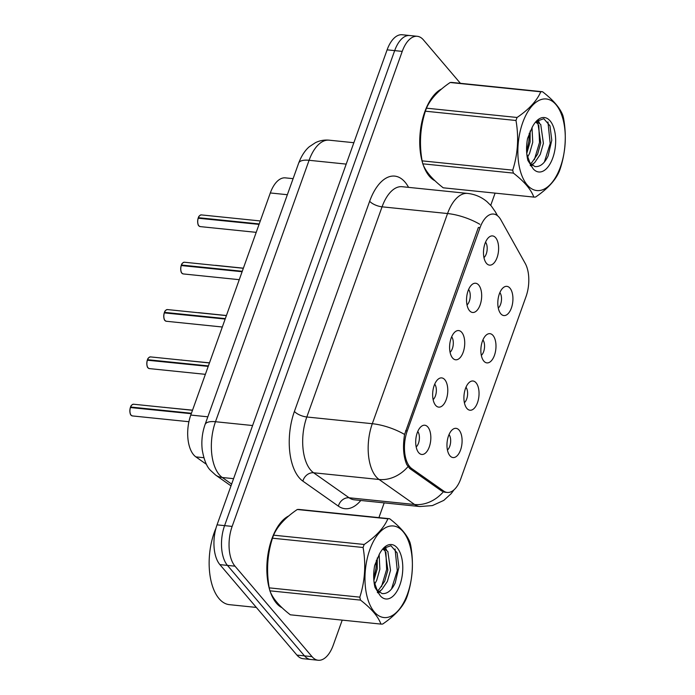 <?xml version="1.0" encoding="UTF-8"?>
<svg xmlns="http://www.w3.org/2000/svg" width="695" height="695" viewBox="0 0 695 695"><rect width="100%" height="100%" fill="white"/><g stroke="black" fill="none" stroke-linecap="round" stroke-linejoin="round"><path stroke-width="1.04" d="M476.066 382.797A14.691 7.454 -84.1 0 1 477.7 402.092A14.691 7.454 -84.1 0 1 467.457 409.016A14.691 7.454 -84.1 0 1 466.892 408.434A14.691 7.454 -84.1 0 1 464.138 394.195A14.691 7.454 -84.1 0 1 470.254 381.677A14.691 7.454 -84.1 0 1 476.066 382.797M464.39 402.7A8.818 4.474 95.9 0 0 467.535 395.212A8.818 4.474 95.9 0 0 465.971 387.237M493.016 335.468A14.691 7.454 -84.1 0 1 494.64 354.763A14.691 7.454 -84.1 0 1 484.398 361.687A14.691 7.454 -84.1 0 1 483.833 361.105A14.691 7.454 -84.1 0 1 481.079 346.866A14.691 7.454 -84.1 0 1 487.204 334.347A14.691 7.454 -84.1 0 1 493.016 335.468M481.34 355.371A8.818 4.474 95.9 0 0 484.476 347.882A8.818 4.474 95.9 0 0 482.921 339.907M509.956 288.138A14.691 7.454 -84.1 0 1 511.589 307.433A14.691 7.454 -84.1 0 1 501.347 314.357A14.691 7.454 -84.1 0 1 500.782 313.766A14.691 7.454 -84.1 0 1 498.028 299.536A14.691 7.454 -84.1 0 1 504.153 287.018A14.691 7.454 -84.1 0 1 509.956 288.138M498.28 308.041A8.818 4.474 95.9 0 0 501.425 300.553A8.818 4.474 95.9 0 0 499.87 292.578M459.117 430.136A14.691 7.454 -84.1 0 1 460.75 449.43A14.691 7.454 -84.1 0 1 450.508 456.354A14.691 7.454 -84.1 0 1 449.943 455.764A14.691 7.454 -84.1 0 1 447.189 441.525A14.691 7.454 -84.1 0 1 453.314 429.006A14.691 7.454 -84.1 0 1 459.117 430.136M447.441 450.03A8.818 4.474 95.9 0 0 450.586 442.541A8.818 4.474 95.9 0 0 449.031 434.566M444.8 379.705A14.691 7.454 -84.1 0 1 446.433 399A14.691 7.454 -84.1 0 1 436.191 405.923A14.691 7.454 -84.1 0 1 435.626 405.333A14.691 7.454 -84.1 0 1 432.872 391.094A14.691 7.454 -84.1 0 1 438.997 378.575A14.691 7.454 -84.1 0 1 444.8 379.705M433.124 399.599A8.818 4.474 95.9 0 0 436.269 392.11A8.818 4.474 95.9 0 0 434.714 384.135M461.749 332.366A14.691 7.454 -84.1 0 1 463.383 351.661A14.691 7.454 -84.1 0 1 453.14 358.585A14.691 7.454 -84.1 0 1 452.575 358.003A14.691 7.454 -84.1 0 1 449.821 343.764A14.691 7.454 -84.1 0 1 455.946 331.246A14.691 7.454 -84.1 0 1 461.749 332.366M450.073 352.269A8.818 4.474 95.9 0 0 453.218 344.781A8.818 4.474 95.9 0 0 451.663 336.806M478.699 285.037A14.691 7.454 -84.1 0 1 480.332 304.332A14.691 7.454 -84.1 0 1 470.081 311.256A14.691 7.454 -84.1 0 1 469.516 310.674A14.691 7.454 -84.1 0 1 466.762 296.435A14.691 7.454 -84.1 0 1 472.887 283.916A14.691 7.454 -84.1 0 1 478.699 285.037M467.023 304.94A8.818 4.474 95.9 0 0 470.168 297.451A8.818 4.474 95.9 0 0 468.604 289.476M495.639 237.707A14.691 7.454 -84.1 0 1 497.272 257.002A14.691 7.454 -84.1 0 1 487.03 263.926A14.691 7.454 -84.1 0 1 486.465 263.336A14.691 7.454 -84.1 0 1 483.711 249.105A14.691 7.454 -84.1 0 1 489.836 236.587A14.691 7.454 -84.1 0 1 495.639 237.707M483.963 257.61A8.818 4.474 95.9 0 0 487.108 250.122A8.818 4.474 95.9 0 0 485.553 242.147M427.859 427.034A14.691 7.454 -84.1 0 1 429.484 446.329A14.691 7.454 -84.1 0 1 419.241 453.253A14.691 7.454 -84.1 0 1 418.677 452.662A14.691 7.454 -84.1 0 1 415.923 438.423A14.691 7.454 -84.1 0 1 422.047 425.905A14.691 7.454 -84.1 0 1 427.859 427.034M416.183 446.928A8.818 4.474 95.9 0 0 419.32 439.44A8.818 4.474 95.9 0 0 417.764 431.473M206.502 464.382L195.877 456.893A29.381 14.916 -84.1 0 1 193.644 454.825A29.381 14.916 -84.1 0 1 190.786 415.063L270.312 192.958A29.381 14.916 -84.1 0 1 285.341 177.868L293.099 178.658M411.822 468.621A26.445 13.422 -84.1 0 1 409.815 466.762A26.445 13.422 -84.1 0 1 407.235 430.969L480.045 227.639A26.445 13.422 -84.1 0 1 493.572 214.051A26.445 13.422 -84.1 0 1 500.886 219.855L525.203 263.388A26.445 13.422 -84.1 0 1 526.019 296.617L460.768 478.855A26.445 13.422 -84.1 0 1 447.232 492.442A26.445 13.422 -84.1 0 1 443.679 491.061L411.822 468.621L409.59 468.395M270.329 591.853A47.503 24.108 95.9 0 0 276.462 603.208A47.503 24.108 95.9 0 0 282.048 607.734M423.212 164.854A47.503 24.108 95.9 0 0 429.345 176.209A47.503 24.108 95.9 0 0 434.94 180.735M445.512 492.347L441.594 490.939L409.729 468.5L406.749 464.555C403.369 456.528 402.648 446.503 404.586 434.462L478.351 227.552M318.214 660.25L303.107 658.704A29.381 14.916 95.9 0 1 296.93 655.098L219.898 564.627A29.381 14.916 95.9 0 1 217.04 524.855L387.115 49.84A29.381 14.916 95.9 0 1 402.153 34.75L409.703 35.523A29.381 14.916 95.9 0 0 394.673 50.622L224.589 525.629A29.381 14.916 95.9 0 0 227.456 565.4L304.48 655.872A29.381 14.916 95.9 0 0 310.665 659.477A29.381 14.916 95.9 0 1 304.48 655.872L227.456 565.4A29.381 14.916 95.9 0 1 224.589 525.629L394.673 50.622A29.381 14.916 95.9 0 1 409.703 35.523L417.261 36.296A29.381 14.916 95.9 0 0 402.231 51.395L232.147 526.41A29.381 14.916 95.9 0 0 235.006 566.173L312.038 656.653A29.381 14.916 95.9 0 0 318.214 660.25A29.381 14.916 95.9 0 0 333.253 645.16L342.218 620.122M288.807 515.916A47.503 24.108 95.9 0 0 269.625 589.647M441.699 88.917A47.503 24.108 95.9 0 0 422.508 162.647M460.403 83.313L423.437 39.902A29.381 14.916 95.9 0 0 417.261 36.296M378.914 517.627L384.196 502.885M490.731 205.329L495.101 193.123M130.634 407.027L130.53 407.053C130.903 405.559 131.92 404.612 133.553 404.229A5.873 2.98 95.9 0 0 130.634 407.027L191.429 413.264M130.53 407.053L130.842 407.513M130.677 414.533A5.682 2.884 -84.1 0 1 130.382 407.539L191.273 413.707M147.575 359.697L147.47 359.723C147.853 358.229 148.86 357.282 150.502 356.9A5.873 2.98 95.9 0 0 147.575 359.697L208.378 365.926M147.47 359.723L147.792 360.184M147.627 367.203A5.682 2.884 -84.1 0 1 147.331 360.21L208.213 366.378M164.524 312.368L164.42 312.394C164.802 310.9 165.81 309.953 167.452 309.57A5.873 2.98 95.9 0 0 164.524 312.368L225.319 318.597M164.42 312.394L164.741 312.854M164.567 319.874A5.682 2.884 -84.1 0 1 164.281 312.88L225.163 319.048M181.473 265.038L181.369 265.064C181.743 263.57 182.759 262.623 184.392 262.232A5.873 2.98 95.9 0 0 181.473 265.038L242.268 271.267M181.369 265.064L181.69 265.516M181.517 272.544A5.682 2.884 -84.1 0 1 181.23 265.551L242.112 271.719M198.414 217.7L198.31 217.735C198.692 216.232 199.7 215.294 201.341 214.903A5.873 2.98 95.9 0 0 198.414 217.7L259.218 223.938M198.31 217.735L198.631 218.187M198.466 225.215A5.682 2.884 -84.1 0 1 198.171 218.221L259.053 224.389M287.27 517.236A47.017 23.865 95.9 0 0 274.004 534.247M273.404 535.636A47.017 23.865 95.9 0 0 268.869 585.633M272.145 595.563A47.017 23.865 95.9 0 0 276.61 602.782A47.017 23.865 95.9 0 0 280.728 606.457M216.015 528.061A48.971 24.855 95.9 0 0 219.081 598.656A48.971 24.855 95.9 0 0 229.376 604.659L256.333 607.421M440.161 90.237A47.017 23.865 95.9 0 0 426.895 107.247M426.296 108.637A47.017 23.865 95.9 0 0 421.761 158.634M425.027 168.564A47.017 23.865 95.9 0 0 429.501 175.783A47.017 23.865 95.9 0 0 433.611 179.458M367.924 103.459A48.971 24.855 95.9 0 0 366.526 107.343M407.539 593.912A46.035 23.361 95.9 0 0 403.057 531.606A46.035 23.361 95.9 0 0 369.827 549.615A46.035 23.361 95.9 0 0 374.31 611.913A46.035 23.361 95.9 0 0 407.539 593.912M406.957 596.857A52.89 26.844 95.9 0 0 407.487 595.337C412.648 579.126 413.733 562.576 410.762 545.679A52.89 26.844 95.9 0 0 410.067 542.717C407.348 535.159 400.537 527.166 389.643 518.731A52.89 26.844 95.9 0 0 387.88 518.8L297.278 509.505C285.341 517.61 277.444 526.167 273.578 535.176A52.89 26.844 95.9 0 0 273.022 536.679A52.89 26.844 95.9 0 0 272.492 538.199C267.34 554.271 266.255 570.821 269.217 587.857A52.89 26.844 95.9 0 0 269.912 590.82C272.666 598.412 279.477 606.414 290.336 614.806L380.93 624.093A52.89 26.844 95.9 0 0 382.702 624.032C394.699 615.857 402.596 607.3 406.401 598.36A52.89 26.844 95.9 0 0 406.957 596.857M273.578 535.176L364.18 544.472C376.108 536.366 384.005 527.809 387.88 518.8M364.18 544.472A52.89 26.844 95.9 0 0 363.624 545.966A52.89 26.844 95.9 0 0 363.094 547.495L272.492 538.199M389.643 518.731L299.05 509.444A52.89 26.844 95.9 0 0 297.278 509.505M374.666 584.174L376.699 580.368L379.852 569.248L379.131 554.488M373.867 580.455L377.194 568.97L377.281 557.972M377.342 592.392L377.889 592.201M378.497 591.94L381.746 589.69L387.358 581.454L390.52 570.343L387.845 551.43L383.901 548.763L382.945 548.781M377.368 590.785L379.079 589.412L384.7 581.185L387.853 570.065L385.186 551.152L382.78 548.954M374.622 585.737L377.863 592.166L373.919 581.09M376.794 590.038L382.12 593.6L383.049 593.617C387.88 593.556 391.945 589.959 395.246 582.844L398.904 567.207L397.097 552.846L390.938 545.714L383.275 548.424M399.894 584.929A27.366 13.891 95.9 0 0 399.686 551.787A27.366 13.891 95.9 0 0 382.797 548.928A27.366 13.891 95.9 0 0 379.513 553.88L374.683 565.409C373.25 573.305 373.354 580.655 375.022 587.484L380.382 595.91A27.366 13.891 95.9 0 0 399.894 584.929M380.382 595.91L377.863 592.166M269.217 587.857L359.819 597.153A52.89 26.844 95.9 0 0 360.505 600.106L269.912 590.82M359.819 597.153C364.971 581.081 366.065 564.531 363.094 547.495M380.93 624.093C378.21 616.534 371.399 608.542 360.505 600.106M373.736 578.553L375.969 568.362L376.369 560.135M377.559 592.731L377.924 592.279M381.486 586.71L386.629 569.457L385.907 552.317M384.865 548.981L384.239 547.521M391.52 588.969L397.288 570.552L395.055 548.954M379.201 592.479L380.495 590.733M386.507 549.945L385.152 546.826M560.431 166.913A46.035 23.361 95.9 0 0 555.948 104.606A46.035 23.361 95.9 0 0 522.718 122.615A46.035 23.361 95.9 0 0 527.192 184.913A46.035 23.361 95.9 0 0 560.431 166.913M559.84 169.858A52.89 26.844 95.9 0 0 560.37 168.338C565.53 152.127 566.625 135.577 563.645 118.68A52.89 26.844 95.9 0 0 562.959 115.717C560.231 108.159 553.428 100.167 542.534 91.731A52.89 26.844 95.9 0 0 540.762 91.801L450.16 82.505C438.232 90.611 430.335 99.168 426.469 108.177A52.89 26.844 95.9 0 0 425.913 109.68A52.89 26.844 95.9 0 0 425.383 111.2C420.232 127.272 419.137 143.822 422.108 160.858A52.89 26.844 95.9 0 0 422.795 163.82C425.557 171.413 432.368 179.414 443.219 187.806L533.821 197.093A52.89 26.844 95.9 0 0 535.593 197.033C547.591 188.858 555.487 180.3 559.293 171.361A52.89 26.844 95.9 0 0 559.84 169.858M426.469 108.177L517.063 117.472C528.999 109.367 536.896 100.81 540.762 91.801M517.063 117.472A52.89 26.844 95.9 0 0 516.515 118.967A52.89 26.844 95.9 0 0 515.985 120.496L425.383 111.2M542.534 91.731L451.932 82.444A52.89 26.844 95.9 0 0 450.16 82.505M527.548 157.174L529.59 153.369L532.744 142.249L532.023 127.489M526.749 153.456L530.077 141.971L530.172 130.973M530.224 165.393L530.772 165.202M531.388 164.941L534.637 162.691L540.25 154.455L543.403 143.344L540.736 124.431L536.792 121.764L535.828 121.781M530.259 163.785L531.97 162.413L537.582 154.186L540.745 143.066L538.069 124.153L535.663 121.955M527.505 158.738L530.754 165.167L526.81 154.09M529.677 163.038L535.011 166.6L535.941 166.618C540.762 166.557 544.828 162.96 548.138 155.845L551.787 140.208L549.988 125.847L543.829 118.715L536.166 121.425M552.777 157.93A27.366 13.891 95.9 0 0 552.577 124.787A27.366 13.891 95.9 0 0 535.689 121.929A27.366 13.891 95.9 0 0 532.405 126.881L527.574 138.409C526.132 146.306 526.245 153.656 527.905 160.484L533.265 168.911A27.366 13.891 95.9 0 0 552.777 157.93M533.265 168.911L530.754 165.167M422.108 160.858L512.71 170.153A52.89 26.844 95.9 0 0 513.397 173.107L422.795 163.82M512.71 170.153C517.862 154.082 518.948 137.532 515.985 120.496M533.821 197.093C531.093 189.535 524.291 181.543 513.397 173.107M526.628 151.553L528.852 141.363L529.26 133.136M530.441 165.731L530.815 165.28M534.368 159.711L539.52 142.458L538.799 125.317M537.756 121.981L537.131 120.522M544.402 161.97L550.179 143.552L547.947 121.955M532.092 165.48L533.386 163.733M539.389 122.946L538.043 119.827M203.835 457.71L195.877 456.893M443.679 491.061L441.447 490.835M480.045 227.639L478.377 227.465M407.235 430.969L405.576 430.804M207.831 416.809L190.786 415.063M287.356 194.713L270.312 192.958M360.809 500.478A48.971 24.855 -84.1 0 1 338.387 506.142L302.89 481.14A48.971 24.855 -84.1 0 1 294.411 411.423L369.662 201.255A9.791 3.684 -160.3 0 0 382.068 206.823L306.816 416.991A39.181 19.886 95.9 0 0 310.63 470.02A39.181 19.886 95.9 0 0 313.601 472.774L349.099 497.776A39.181 19.886 95.9 0 0 354.372 499.818L419.849 506.533A39.181 19.886 -84.1 0 1 414.585 504.492A34.281 28.408 -54.8 0 0 443.332 491.843M369.662 201.255A48.971 24.855 -84.1 0 1 405.011 182.099A48.971 24.855 -84.1 0 1 408.269 186.833L408.556 187.363M402.11 186.703A39.181 19.886 95.9 0 0 382.068 206.823L447.554 213.539A39.181 19.886 -84.1 0 1 467.596 193.418L402.11 186.703M338.387 506.142A9.791 8.114 125.2 0 1 349.099 497.776L414.585 504.492L379.088 479.489A39.181 19.886 -84.1 0 1 376.108 476.735A39.181 19.886 -84.1 0 1 372.303 423.707A34.281 12.901 19.7 0 1 404.586 434.462M407.956 466.684A34.281 28.408 -54.8 0 1 379.088 479.489L313.601 472.774A9.791 8.114 125.2 0 0 302.89 481.14M479.837 224.294A34.281 12.901 -160.3 0 0 447.554 213.539L372.303 423.707L306.816 416.991A9.791 3.684 -160.3 0 1 294.411 411.423M496.803 215.215A34.281 23.925 -29.2 0 0 495.387 211.879L497.542 215.745M402.231 51.395L387.115 49.84M232.147 526.41L217.04 524.855M235.006 566.173L219.898 564.627M312.038 656.653L296.93 655.098M408.052 187.311A9.791 6.837 150.8 0 1 408.269 186.833M346.206 164.107L309.084 160.293A19.59 7.376 -160.3 0 0 298.668 163.117C302.394 153.274 307.129 148.495 309.457 146.628L315.452 142.666C319.796 140.546 324.357 139.721 329.135 140.173A39.181 19.886 95.9 0 0 309.084 160.293L215.485 421.726A39.181 19.886 95.9 0 0 219.299 474.746A39.181 19.886 95.9 0 0 222.27 477.5L233.581 478.664M252.598 425.531L215.485 421.726A19.59 7.376 -160.3 0 0 205.06 424.549L298.668 163.117M230.992 485.883L215.615 475.05A19.59 16.237 -54.8 0 0 222.27 477.5L231.635 484.094M130.573 407.027A5.682 2.884 -84.1 0 1 131.633 405.246M130.469 407.47A5.873 2.98 95.9 0 0 131.12 415.202A5.873 2.98 95.9 0 0 132.354 415.923L131.034 415.158C130.512 415.167 129.174 411.683 130.365 407.496M164.819 407.331A5.873 2.98 95.9 0 0 164.246 407.374L192.532 410.172M147.522 359.697A5.682 2.884 -84.1 0 1 148.574 357.916M147.418 360.14A5.873 2.98 95.9 0 0 148.07 367.872A5.873 2.98 95.9 0 0 149.303 368.593L147.983 367.829C147.462 367.837 146.124 364.354 147.314 360.166M164.463 312.368A5.682 2.884 -84.1 0 1 165.523 310.587M164.368 312.811A5.873 2.98 95.9 0 0 165.01 320.543A5.873 2.98 95.9 0 0 166.253 321.255L164.924 320.491C164.402 320.508 163.064 317.024 164.263 312.837M181.412 265.038A5.682 2.884 -84.1 0 1 182.472 263.257M181.308 265.481A5.873 2.98 95.9 0 0 181.96 273.204A5.873 2.98 95.9 0 0 183.193 273.926L181.873 273.161C181.352 273.17 180.014 269.695 181.204 265.507M198.362 217.709A5.682 2.884 -84.1 0 1 199.413 215.919M198.257 218.152A5.873 2.98 95.9 0 0 198.909 225.875A5.873 2.98 95.9 0 0 200.143 226.596L198.822 225.832C198.301 225.84 196.963 222.365 198.153 218.178M181.76 360.001A5.873 2.98 95.9 0 0 181.195 360.045L209.482 362.842M198.118 312.715L198.709 312.663A5.873 2.98 95.9 0 0 198.145 312.715M215.059 265.377L215.659 265.334A5.873 2.98 95.9 0 0 215.085 265.386M447.232 492.442L444.314 492.147M495.387 211.879L491.226 205.894L487.004 201.689C481.392 196.989 474.92 194.226 467.596 193.418M454 489.845L451.237 493.589L443.784 500.391L432.403 505.586L419.849 506.533M215.615 475.05L210.498 470.359C206.78 466.814 204.026 459.994 202.236 449.908C201.255 441.221 202.202 432.768 205.06 424.549M329.135 140.173L353.868 142.71M132.354 415.923L188.918 421.717M133.553 404.229L192.498 410.276M149.303 368.593L205.364 374.336M150.502 356.9L209.447 362.946M166.253 321.255L222.313 327.006M167.452 309.57L226.396 315.608M183.193 273.926L239.262 279.677M184.392 262.232L243.337 268.279M200.143 226.596L256.203 232.347M201.341 214.903L260.286 220.949M198.709 312.663L226.431 315.513M215.659 265.334L243.38 268.183M383.032 548.676L383.901 548.763M535.923 121.677L536.792 121.764"/></g></svg>

